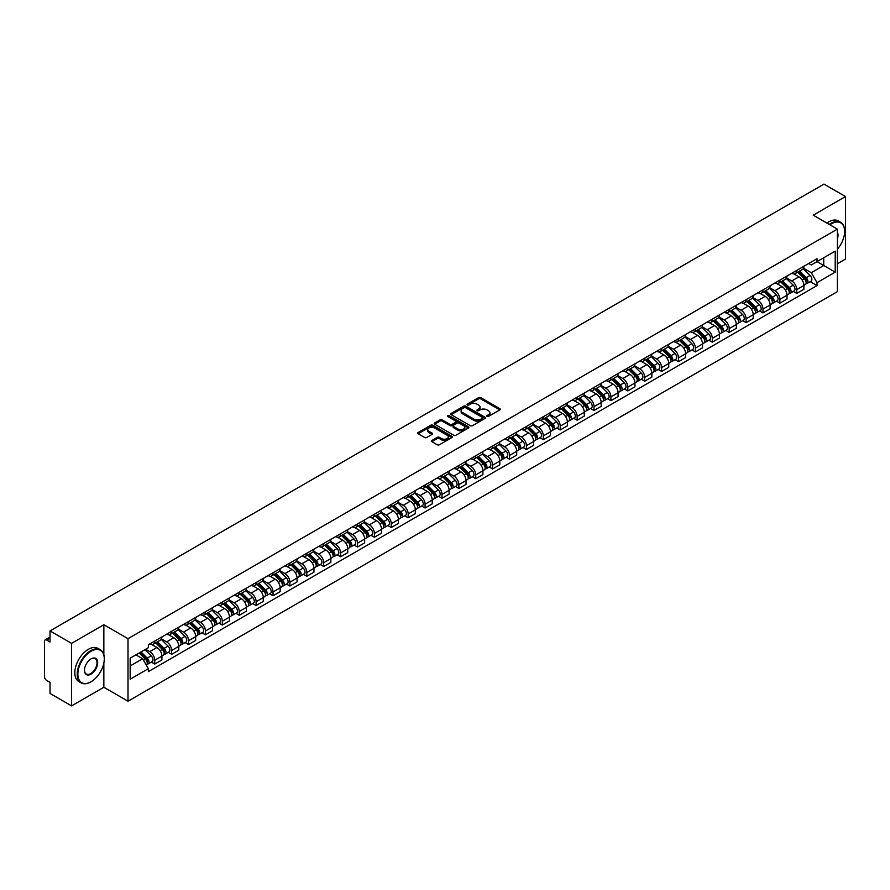 <?xml version="1.0" encoding="UTF-8"?>
<svg xmlns="http://www.w3.org/2000/svg" width="890" height="890" viewBox="0 0 890 890"><rect width="100%" height="100%" fill="white"/><g stroke="black" fill="none" stroke-linecap="round" stroke-linejoin="round"><path stroke-width="1.33" d="M487.053 416.409A1.057 0.612 0 0 0 488.543 416.409L499.835 409.889A1.502 0.868 0 0 0 500.28 409.278A1.502 0.868 0 0 0 499.835 408.666L480.7 397.619A1.502 0.868 0 0 0 478.575 397.619L467.283 404.138A1.057 0.612 0 0 0 468.763 404.995L470.232 404.149A4.806 2.781 0 0 1 477.029 404.149L478.631 405.072A4.806 2.781 0 0 1 480.033 407.041A4.806 2.781 0 0 1 478.631 409L477.162 409.845A1.057 0.612 0 0 0 478.653 410.702L480.111 409.856A4.806 2.781 0 0 1 486.919 409.856L488.51 410.78A4.806 2.781 0 0 1 489.923 412.749A4.806 2.781 0 0 1 488.51 414.707L487.053 415.552A1.057 0.612 0 0 0 487.053 416.409L487.053 415.552M431.906 440.45A1.502 0.868 0 0 0 431.461 441.073A1.502 0.868 0 0 0 431.906 441.685L437.279 444.778A1.502 0.868 0 0 0 439.404 444.778L451.942 437.535A1.502 0.868 0 0 0 452.387 436.923A1.502 0.868 0 0 0 451.942 436.311L432.807 425.264A1.502 0.868 0 0 0 430.682 425.264L418.144 432.507A1.502 0.868 0 0 0 417.699 433.118A1.502 0.868 0 0 0 418.144 433.73L424.619 437.48A1.502 0.868 0 0 0 426.755 437.48L432.117 434.376A1.502 0.868 0 0 0 432.562 433.764A1.502 0.868 0 0 0 432.117 433.152L428.902 431.294A4.016 2.325 0 0 1 427.723 429.647A4.016 2.325 0 0 1 430.204 427.512A4.016 2.325 0 0 1 434.587 428.012L447.192 435.288A4.016 2.325 0 0 1 448.36 436.923A4.016 2.325 0 0 1 445.879 439.07A4.016 2.325 0 0 1 441.496 438.57L439.404 437.357A1.502 0.868 0 0 0 437.279 437.357L431.906 440.45L431.906 441.685M128.004 638.675L103.852 624.736L71.578 643.37L50.018 630.921L823.951 184.108L845.5 196.545L813.226 215.18L837.379 229.119L128.004 638.675L128.004 701.209L837.379 291.653L837.379 229.119M470.332 425.698A1.502 0.868 0 0 0 472.457 425.698L485.005 418.456A1.502 0.868 0 0 0 485.451 417.844A1.502 0.868 0 0 0 485.005 417.221L465.87 406.174A1.502 0.868 0 0 0 463.746 406.174L451.197 413.416A1.502 0.868 0 0 0 450.763 414.028A1.502 0.868 0 0 0 451.197 414.651L470.332 425.698M447.948 416.642A1.057 0.612 0 0 1 449.016 416.787L449.016 415.541L468.474 426.766A1.502 0.868 0 0 1 468.919 427.378A1.502 0.868 0 0 1 468.474 428.001L455.936 435.243A1.502 0.868 0 0 1 453.8 435.243L434.665 424.185L434.665 422.961A1.502 0.868 0 0 0 434.231 423.573A1.502 0.868 0 0 0 434.665 424.185M434.665 422.961L440.038 419.869A1.502 0.868 0 0 1 442.163 419.869L449.928 424.341A1.502 0.868 0 0 0 452.053 424.341L455.613 422.283A1.502 0.868 0 0 0 456.047 421.671A1.502 0.868 0 0 0 455.613 421.059L447.536 416.398A1.057 0.612 0 0 1 449.016 415.541M71.578 643.37L71.578 705.892L50.018 693.455L50.018 682.385L46.669 680.45A3.059 1.769 -120 0 1 44.5 676.7L44.5 641.301A3.059 1.769 -120 0 1 45.134 639.899L50.018 637.084M837.379 263.763L845.5 259.079L845.5 196.545M71.578 705.892L103.852 687.258L128.004 701.209M50.018 630.921L50.018 641.99L46.669 640.055A3.059 1.769 -120 0 0 45.134 639.899M796.761 270.393A7.042 4.072 60 0 1 795.304 273.553L802.457 269.425A7.042 4.072 -120 0 0 803.915 266.266M786.615 277.98L791.777 280.962A7.042 4.072 60 0 1 796.761 289.584L803.915 285.456A7.042 4.072 -120 0 0 798.931 276.834L793.813 273.875M803.915 285.456L803.915 289.272L796.761 293.4L793.335 291.419M795.304 273.553A7.042 4.072 60 0 1 791.833 273.241M796.761 289.584L796.761 293.4M779.874 280.15A7.042 4.072 60 0 1 778.405 283.309L785.558 279.182A7.042 4.072 -120 0 0 787.016 276.022M776.447 301.176L779.874 303.156L787.016 299.029L787.016 295.213A7.042 4.072 -120 0 0 782.032 286.591L776.914 283.632M778.405 283.309A7.042 4.072 60 0 1 774.945 282.987M769.728 287.737L774.89 290.719A7.042 4.072 60 0 1 779.874 299.34L779.874 303.156M762.975 289.895A7.042 4.072 60 0 1 761.517 293.066L768.66 288.939A7.042 4.072 -120 0 0 770.117 285.779M759.548 310.933L762.975 312.913L770.117 308.786L770.117 304.97A7.042 4.072 -120 0 0 765.144 296.337L760.027 293.389M761.517 293.066A7.042 4.072 60 0 1 758.046 292.743M752.829 297.482L757.991 300.464A7.042 4.072 60 0 1 762.975 309.097L762.975 312.913M746.076 299.652A7.042 4.072 60 0 1 744.619 302.822L751.772 298.695A7.042 4.072 -120 0 0 753.229 295.524M742.649 320.689L746.076 322.67L753.229 318.542L753.229 314.726A7.042 4.072 -120 0 0 748.245 306.093L743.128 303.145M744.619 302.822A7.042 4.072 60 0 1 741.148 302.5M735.93 307.239L741.092 310.221A7.042 4.072 60 0 1 746.076 318.854L746.076 322.67M729.188 309.409A7.042 4.072 60 0 1 727.72 312.568L734.873 308.441A7.042 4.072 -120 0 0 736.33 305.281M725.762 330.446L729.188 332.415L736.33 328.288L736.33 324.483A7.042 4.072 -120 0 0 731.346 315.85L726.229 312.891M727.72 312.568A7.042 4.072 60 0 1 724.26 312.257M719.042 316.996L724.204 319.977A7.042 4.072 60 0 1 729.188 328.61L729.188 332.415M712.289 319.165A7.042 4.072 60 0 1 710.832 322.325L717.974 318.197A7.042 4.072 -120 0 0 719.432 315.038M708.863 340.191L712.289 342.172L719.432 338.044L719.432 334.228A7.042 4.072 -120 0 0 714.459 325.607L709.341 322.647M710.832 322.325A7.042 4.072 60 0 1 707.361 322.013M702.143 326.752L707.305 329.734A7.042 4.072 60 0 1 712.289 338.356L712.289 342.172M695.39 328.922A7.042 4.072 60 0 1 693.933 332.081L701.086 327.954A7.042 4.072 -120 0 0 702.544 324.794M691.964 349.948L695.39 351.928L702.544 347.801L702.544 343.985A7.042 4.072 -120 0 0 697.56 335.363L692.442 332.404M693.933 332.081A7.042 4.072 60 0 1 690.462 331.759M685.244 336.509L690.406 339.491A7.042 4.072 60 0 1 695.39 348.112L695.39 351.928M678.503 338.667A7.042 4.072 60 0 1 677.034 341.838L684.188 337.711A7.042 4.072 -120 0 0 685.645 334.54M675.076 359.705L678.503 361.685L685.645 357.558L685.645 353.742A7.042 4.072 -120 0 0 680.661 345.109L675.543 342.161M677.034 341.838A7.042 4.072 60 0 1 673.574 341.515M668.357 346.255L673.519 349.236A7.042 4.072 60 0 1 678.503 357.869L678.503 361.685M661.604 348.424A7.042 4.072 60 0 1 660.146 351.595L667.289 347.467A7.042 4.072 -120 0 0 668.746 344.297M658.177 369.461L661.604 371.442L668.746 367.314L668.746 363.498A7.042 4.072 -120 0 0 663.773 354.865L658.656 351.917M660.146 351.595A7.042 4.072 60 0 1 656.675 351.272M651.458 356.011L656.62 358.993A7.042 4.072 60 0 1 661.604 367.626L661.604 371.442M644.705 358.18A7.042 4.072 60 0 1 643.248 361.34L650.401 357.213A7.042 4.072 -120 0 0 651.858 354.053M641.278 379.207L644.705 381.187L651.858 377.06L651.858 373.255A7.042 4.072 -120 0 0 646.874 364.622L641.757 361.663M643.248 361.34A7.042 4.072 60 0 1 639.777 361.029M634.559 365.768L639.732 368.749A7.042 4.072 60 0 1 644.705 377.382L644.705 381.187M627.817 367.937A7.042 4.072 60 0 1 626.36 371.097L633.502 366.969A7.042 4.072 -120 0 0 634.959 363.81M624.391 388.963L627.817 390.944L634.959 386.816L634.959 383A7.042 4.072 -120 0 0 629.975 374.378L624.858 371.419M626.36 371.097A7.042 4.072 60 0 1 622.889 370.785M617.671 375.524L622.833 378.506A7.042 4.072 60 0 1 627.817 387.128L627.817 390.944M610.918 377.694A7.042 4.072 60 0 1 609.461 380.853L616.603 376.726A7.042 4.072 -120 0 0 618.06 373.566M607.492 398.72L610.918 400.7L618.072 396.573L618.072 392.757A7.042 4.072 -120 0 0 613.088 384.135L607.97 381.176M609.461 380.853A7.042 4.072 60 0 1 605.99 380.531M600.772 385.281L605.934 388.251A7.042 4.072 60 0 1 610.918 396.884L610.918 400.7M594.019 387.439A7.042 4.072 60 0 1 592.562 390.61L599.715 386.483A7.042 4.072 -120 0 0 601.173 383.312M590.593 408.477L594.019 410.457L601.173 406.33L601.173 402.514A7.042 4.072 -120 0 0 596.189 393.881L591.071 390.933M592.562 390.61A7.042 4.072 60 0 1 589.091 390.287M583.873 395.026L589.047 398.008A7.042 4.072 60 0 1 594.019 406.641L594.019 410.457M577.132 397.196A7.042 4.072 60 0 1 575.674 400.355L582.817 396.228A7.042 4.072 -120 0 0 584.274 393.069M573.705 418.233L577.132 420.214L584.274 416.086L584.274 412.27A7.042 4.072 -120 0 0 579.29 403.637L574.183 400.689M575.674 400.355A7.042 4.072 60 0 1 572.203 400.044M566.986 404.783L572.148 407.765A7.042 4.072 60 0 1 577.132 416.398L577.132 420.214M560.233 406.953A7.042 4.072 60 0 1 558.775 410.112L565.918 405.985A7.042 4.072 -120 0 0 567.386 402.825M556.806 427.979L560.233 429.959L567.386 425.832L567.386 422.016A7.042 4.072 -120 0 0 562.402 413.394L557.285 410.435M558.775 410.112A7.042 4.072 60 0 1 555.304 409.801M550.087 414.54L555.249 417.521A7.042 4.072 60 0 1 560.233 426.143L560.233 429.959M543.334 416.709A7.042 4.072 60 0 1 541.876 419.869L549.03 415.741A7.042 4.072 -120 0 0 550.487 412.582M539.907 437.735L543.334 439.716L550.487 435.588L550.487 431.772A7.042 4.072 -120 0 0 545.503 423.151L540.386 420.191M541.876 419.869A7.042 4.072 60 0 1 538.405 419.546M533.199 424.296L538.361 427.278A7.042 4.072 60 0 1 543.334 435.9L543.334 439.716M526.446 426.466A7.042 4.072 60 0 1 524.989 429.625L532.131 425.498A7.042 4.072 -120 0 0 533.588 422.338M523.02 447.492L526.446 449.472L533.588 445.345L533.588 441.529A7.042 4.072 -120 0 0 528.604 432.896L523.498 429.948M524.989 429.625A7.042 4.072 60 0 1 521.518 429.303M516.3 434.042L521.462 437.023A7.042 4.072 60 0 1 526.446 445.656L526.446 449.472M509.547 436.211A7.042 4.072 60 0 1 508.09 439.382L515.232 435.255A7.042 4.072 -120 0 0 516.701 432.084M506.121 457.249L509.547 459.229L516.701 455.101L516.701 451.286A7.042 4.072 -120 0 0 511.717 442.653L506.599 439.705M508.09 439.382A7.042 4.072 60 0 1 504.619 439.059M499.401 443.799L504.563 446.78A7.042 4.072 60 0 1 509.547 455.413L509.547 459.229M492.648 445.968A7.042 4.072 60 0 1 491.191 449.127L498.344 445A7.042 4.072 -120 0 0 499.802 441.841M489.222 467.005L492.648 468.974L499.802 464.858L499.802 461.042A7.042 4.072 -120 0 0 494.818 452.409L489.7 449.461M491.191 449.127A7.042 4.072 60 0 1 487.72 448.816M482.514 453.555L487.676 456.537A7.042 4.072 60 0 1 492.648 465.17L492.648 468.974M475.761 455.724A7.042 4.072 60 0 1 474.303 458.884L481.445 454.757A7.042 4.072 -120 0 0 482.903 451.597M472.334 476.751L475.761 478.731L482.903 474.604L482.903 470.788A7.042 4.072 -120 0 0 477.919 462.166L472.812 459.207M474.303 458.884A7.042 4.072 60 0 1 470.832 458.572M465.615 463.312L470.777 466.293A7.042 4.072 60 0 1 475.761 474.915L475.761 478.731M458.862 465.481A7.042 4.072 60 0 1 457.404 468.641L464.547 464.513A7.042 4.072 -120 0 0 466.015 461.354M455.435 486.507L458.862 488.488L466.015 484.36L466.015 480.544A7.042 4.072 -120 0 0 461.031 471.923L455.914 468.963M457.404 468.641A7.042 4.072 60 0 1 453.933 468.318M448.716 473.068L453.878 476.05A7.042 4.072 60 0 1 458.862 484.672L458.862 488.488M441.963 475.227A7.042 4.072 60 0 1 440.505 478.397L447.659 474.27A7.042 4.072 -120 0 0 449.116 471.11M438.536 496.264L441.963 498.244L449.116 494.117L449.116 490.301A7.042 4.072 -120 0 0 444.132 481.668L439.015 478.72M440.505 478.397A7.042 4.072 60 0 1 437.034 478.075M431.828 482.814L436.99 485.795A7.042 4.072 60 0 1 441.963 494.428L441.963 498.244M425.075 484.983A7.042 4.072 60 0 1 423.618 488.154L430.76 484.026A7.042 4.072 -120 0 0 432.217 480.856M421.649 506.021L425.075 508.001L432.217 503.874L432.217 500.058A7.042 4.072 -120 0 0 427.233 491.425L422.127 488.476M423.618 488.154A7.042 4.072 60 0 1 420.147 487.831M414.929 492.57L420.091 495.552A7.042 4.072 60 0 1 425.075 504.185L425.075 508.001M408.176 494.74A7.042 4.072 60 0 1 406.719 497.899L413.861 493.772A7.042 4.072 -120 0 0 415.33 490.613M404.75 515.777L408.176 517.746L415.33 513.619L415.33 509.814A7.042 4.072 -120 0 0 410.346 501.181L405.228 498.222M406.719 497.899A7.042 4.072 60 0 1 403.248 497.588M398.03 502.327L403.192 505.309A7.042 4.072 60 0 1 408.176 513.942L408.176 517.746M391.277 504.497A7.042 4.072 60 0 1 389.82 507.656L396.973 503.529A7.042 4.072 -120 0 0 398.431 500.369M387.851 525.523L391.277 527.503L398.431 523.376L398.431 519.56A7.042 4.072 -120 0 0 393.447 510.938L388.329 507.979M389.82 507.656A7.042 4.072 60 0 1 386.36 507.345M381.143 512.084L386.305 515.065A7.042 4.072 60 0 1 391.277 523.687L391.277 527.503M374.39 514.253A7.042 4.072 60 0 1 372.932 517.413L380.075 513.285A7.042 4.072 -120 0 0 381.532 510.126M370.963 535.279L374.39 537.26L381.532 533.132L381.532 529.316A7.042 4.072 -120 0 0 376.548 520.695L371.442 517.735M372.932 517.413A7.042 4.072 60 0 1 369.461 517.09M364.244 521.84L369.406 524.822A7.042 4.072 60 0 1 374.39 533.444L374.39 537.26M357.491 523.999A7.042 4.072 60 0 1 356.033 527.169L363.176 523.042A7.042 4.072 -120 0 0 364.644 519.871M354.064 545.036L357.491 547.016L364.644 542.889L364.644 539.073A7.042 4.072 -120 0 0 359.66 530.44L354.543 527.492M356.033 527.169A7.042 4.072 60 0 1 352.562 526.847M347.345 531.586L352.507 534.567A7.042 4.072 60 0 1 357.491 543.2L357.491 547.016M340.592 533.755A7.042 4.072 60 0 1 339.135 536.926L346.288 532.798A7.042 4.072 -120 0 0 347.745 529.628M337.165 554.793L340.592 556.773L347.745 552.645L347.745 548.83A7.042 4.072 -120 0 0 342.761 540.197L337.644 537.249M339.135 536.926A7.042 4.072 60 0 1 335.675 536.603M330.457 541.343L335.619 544.324A7.042 4.072 60 0 1 340.592 552.957L340.592 556.773M323.704 543.512A7.042 4.072 60 0 1 322.247 546.671L329.389 542.544A7.042 4.072 -120 0 0 330.846 539.385M320.278 564.538L323.704 566.518L330.846 562.391L330.846 558.586A7.042 4.072 -120 0 0 325.874 549.953L320.756 546.994M322.247 546.671A7.042 4.072 60 0 1 318.776 546.36M313.558 551.099L318.72 554.081A7.042 4.072 60 0 1 323.704 562.714L323.704 566.518M306.805 553.269A7.042 4.072 60 0 1 305.348 556.428L312.49 552.301A7.042 4.072 -120 0 0 313.959 549.141M303.379 574.295L306.805 576.275L313.959 572.148L313.959 568.332A7.042 4.072 -120 0 0 308.975 559.71L303.857 556.751M305.348 556.428A7.042 4.072 60 0 1 301.877 556.116M296.659 560.856L301.821 563.837A7.042 4.072 60 0 1 306.805 572.459L306.805 576.275M289.906 563.025A7.042 4.072 60 0 1 288.449 566.185L295.602 562.057A7.042 4.072 -120 0 0 297.06 558.898M286.48 584.051L289.906 586.032L297.06 581.904L297.06 578.088A7.042 4.072 -120 0 0 292.076 569.466L286.958 566.507M288.449 566.185A7.042 4.072 60 0 1 284.989 565.862M279.772 570.612L284.934 573.583A7.042 4.072 60 0 1 289.906 582.216L289.906 586.032M273.019 572.771A7.042 4.072 60 0 1 271.561 575.941L278.704 571.814A7.042 4.072 -120 0 0 280.161 568.643M269.592 593.808L273.019 595.788L280.161 591.661L280.161 587.845A7.042 4.072 -120 0 0 275.188 579.212L270.07 576.264M271.561 575.941A7.042 4.072 60 0 1 268.09 575.619M262.873 580.358L268.035 583.339A7.042 4.072 60 0 1 273.019 591.972L273.019 595.788M256.12 582.527A7.042 4.072 60 0 1 254.662 585.687L261.816 581.571A7.042 4.072 -120 0 0 263.273 578.4M252.693 603.565L256.12 605.545L263.273 601.418L263.273 597.602A7.042 4.072 -120 0 0 258.289 588.969L253.172 586.02M254.662 585.687A7.042 4.072 60 0 1 251.191 585.375M245.974 590.115L251.136 593.096A7.042 4.072 60 0 1 256.12 601.729L256.12 605.545M239.221 592.284A7.042 4.072 60 0 1 237.764 595.443L244.917 591.316A7.042 4.072 -120 0 0 246.374 588.156M235.794 613.31L239.232 615.29L246.374 611.163L246.374 607.358A7.042 4.072 -120 0 0 241.39 598.725L236.273 595.766M237.764 595.443A7.042 4.072 60 0 1 234.304 595.132M229.086 599.871L234.248 602.853A7.042 4.072 60 0 1 239.232 611.475L239.232 615.29M222.333 602.04A7.042 4.072 60 0 1 220.876 605.2L228.018 601.073A7.042 4.072 -120 0 0 229.475 597.913M218.907 623.067L222.333 625.047L229.475 620.92L229.475 617.104A7.042 4.072 -120 0 0 224.503 608.482L219.385 605.523M220.876 605.2A7.042 4.072 60 0 1 217.405 604.877M212.187 609.628L217.349 612.609A7.042 4.072 60 0 1 222.333 621.231L222.333 625.047M205.434 611.797A7.042 4.072 60 0 1 203.977 614.957L211.13 610.829A7.042 4.072 -120 0 0 212.588 607.67M202.008 632.823L205.434 634.804L212.588 630.676L212.588 626.86A7.042 4.072 -120 0 0 207.604 618.227L202.486 615.279M203.977 614.957A7.042 4.072 60 0 1 200.506 614.634M195.288 619.373L200.45 622.355A7.042 4.072 60 0 1 205.434 630.988L205.434 634.804M188.547 621.543A7.042 4.072 60 0 1 187.078 624.713L194.231 620.586A7.042 4.072 -120 0 0 195.689 617.415M185.109 642.58L188.547 644.56L195.689 640.433L195.689 636.617A7.042 4.072 -120 0 0 190.705 627.984L185.587 625.036M187.078 624.713A7.042 4.072 60 0 1 183.618 624.391M178.401 629.13L183.562 632.111A7.042 4.072 60 0 1 188.547 640.744L188.547 644.56M171.648 631.299A7.042 4.072 60 0 1 170.19 634.459L177.333 630.331A7.042 4.072 -120 0 0 178.79 627.172M168.221 652.337L171.648 654.306L178.79 650.19L178.79 646.374A7.042 4.072 -120 0 0 173.817 637.741L168.7 634.793M170.19 634.459A7.042 4.072 60 0 1 166.719 634.147M161.502 638.886L166.664 641.868A7.042 4.072 60 0 1 171.648 650.501L171.648 654.306M154.749 641.056A7.042 4.072 60 0 1 153.291 644.215L160.445 640.088A7.042 4.072 -120 0 0 161.902 636.928M151.322 662.082L154.749 664.062L161.902 659.935L161.902 656.119A7.042 4.072 -120 0 0 156.918 647.497L151.801 644.538M153.291 644.215A7.042 4.072 60 0 1 149.82 643.904M145.648 649.244L149.765 651.625A7.042 4.072 60 0 1 154.749 660.247L154.749 664.062M808.732 263.485L811.28 264.953L835.209 251.136L823.728 257.766L823.728 265.52L811.28 272.707L803.514 268.224M130.162 665.942L142.623 658.756L148.363 668.69L130.162 679.192L130.162 658.188L148.363 647.686L148.363 644.738L817.02 258.701L817.02 261.638L835.209 272.14L817.02 282.653L811.28 272.707M835.209 251.136L835.209 272.14M148.363 668.69L148.363 671.627L817.02 285.59L817.02 282.653M103.852 624.736L103.852 654.829M103.852 663.006L103.852 687.258M142.623 658.756L135.903 654.873M810.234 281.674L817.02 285.59M487.475 416.565L488.51 415.964A4.806 2.781 0 0 0 489.923 413.995L489.923 412.749M480.033 407.041L480.033 408.288A4.806 2.781 0 0 1 478.631 410.245L477.585 410.857M499.813 409.901L480.7 398.865A1.502 0.868 0 0 0 478.575 398.865L467.695 405.139M485.005 417.221L485.005 418.456L465.87 407.431A1.502 0.868 0 0 0 463.746 407.431L451.219 414.662M482.347 418.267A1.057 0.612 0 0 0 482.347 417.41L465.548 407.709A1.057 0.612 0 0 0 464.068 407.709L462.522 408.599A4.806 2.781 0 0 0 461.109 410.568A4.806 2.781 0 0 0 462.522 412.526L474.003 419.157A4.806 2.781 0 0 0 480.811 419.157L482.347 418.267L482.347 419.524A1.057 0.612 0 0 0 482.658 419.09L482.658 417.844M461.109 410.568L461.109 411.814A4.806 2.781 0 0 0 462.522 413.783L462.522 412.526M482.347 419.524L480.811 420.414A4.806 2.781 0 0 1 474.003 420.414L462.522 413.783M434.687 424.207L440.038 421.115L440.038 419.869M456.047 421.671L456.047 422.928A1.502 0.868 0 0 1 455.613 423.54L452.053 425.598A1.502 0.868 0 0 1 449.928 425.598L442.163 421.115A1.502 0.868 0 0 0 440.038 421.115M449.016 416.787L468.452 428.012M457.972 428.991A4.016 2.325 0 0 0 462.355 429.492A4.016 2.325 0 0 0 464.847 427.356A4.016 2.325 0 0 0 463.668 425.709L459.229 423.151A1.502 0.868 0 0 0 457.104 423.151L453.544 425.209A1.502 0.868 0 0 0 453.099 425.82A1.502 0.868 0 0 0 453.544 426.432L457.972 428.991L457.972 430.248A4.016 2.325 0 0 0 462.355 430.749A4.016 2.325 0 0 0 464.847 428.602L464.847 427.356M453.099 425.82L453.099 427.067A1.502 0.868 0 0 0 453.544 427.678L453.544 426.432M457.972 430.248L453.544 427.678M448.36 436.923L448.36 438.18A4.016 2.325 0 0 1 445.879 440.316A4.016 2.325 0 0 1 441.496 439.816L439.404 438.603A1.502 0.868 0 0 0 437.279 438.603L431.928 441.696M427.723 429.647L427.723 430.905A4.016 2.325 0 0 0 428.902 432.54L428.902 431.294M432.117 433.152L432.117 434.376L428.902 432.54M451.92 437.546L432.807 426.51A1.502 0.868 0 0 0 430.682 426.51L418.155 433.742M797.674 272.184L804.326 278.748A3.827 2.214 60 0 1 805.339 284.5L803.915 285.323M798.998 273.497L801.823 275.121M798.408 271.762L805.695 278.948A1.836 1.057 60 0 1 806.184 281.707A1.836 1.057 60 0 1 806.017 281.774M799.509 271.127L806.173 277.691A3.827 2.214 60 0 1 807.185 283.432A3.827 2.214 60 0 1 806.029 283.554M803.236 268.702L810.067 275.444A3.827 2.214 60 0 1 811.079 281.184L807.185 283.432M780.775 281.941L787.439 288.505A3.827 2.214 60 0 1 788.44 294.245L787.016 295.068M782.11 283.254L784.924 284.878M781.52 281.518L788.807 288.705A1.836 1.057 60 0 1 789.285 291.464A1.836 1.057 60 0 1 789.119 291.531M782.622 280.884L789.274 287.448A3.827 2.214 60 0 1 790.287 293.188A3.827 2.214 60 0 1 789.13 293.311M786.348 278.459L793.179 285.189A3.827 2.214 60 0 1 794.18 290.93L790.287 293.188M763.887 291.697L770.54 298.261A3.827 2.214 60 0 1 771.552 304.002L770.117 304.825M765.211 293.01L768.037 294.635M764.621 291.275L771.908 298.462A1.836 1.057 60 0 1 772.398 301.221A1.836 1.057 60 0 1 772.231 301.287M765.723 290.63L772.375 297.204A3.827 2.214 60 0 1 773.388 302.945A3.827 2.214 60 0 1 772.231 303.067M769.45 288.215L776.28 294.946A3.827 2.214 60 0 1 777.293 300.686L773.388 302.945M837.379 249.244A18.69 10.791 120 0 0 844.632 231.433A18.69 10.791 120 0 0 831.416 223.813A18.69 10.791 120 0 0 829.881 224.803M829.269 224.447A19.146 11.058 -60 0 1 831.093 223.245A19.146 11.058 -60 0 1 840.672 222.3A19.146 11.058 -60 0 1 844.632 231.066A19.146 11.058 -60 0 1 844.632 231.255M837.379 232.323A9.345 5.396 -60 0 1 837.379 238.921M826.888 223.067A19.146 11.058 -60 0 1 828.712 221.866A19.146 11.058 -60 0 1 838.291 220.92L840.672 222.3M90.747 681.951L91.069 681.762A18.69 10.791 120 0 0 104.286 658.878A18.69 10.791 120 0 0 91.069 651.246A18.69 10.791 120 0 0 77.853 674.131A18.69 10.791 120 0 0 91.069 681.762L90.747 681.951A19.146 11.058 -60 0 1 81.168 682.897A19.146 11.058 -60 0 1 78.242 667.556A19.146 11.058 -60 0 1 90.747 650.679A19.146 11.058 -60 0 1 100.314 649.733A19.146 11.058 -60 0 1 104.286 658.5A19.146 11.058 -60 0 1 104.286 658.689M91.069 658.878L91.069 658.878A9.345 5.396 -60 0 1 97.677 662.694A9.345 5.396 -60 0 1 91.069 674.131A9.345 5.396 -60 0 1 84.461 670.315A9.345 5.396 -60 0 1 91.069 658.878L91.069 658.878M84.461 670.125A8.889 5.129 120 0 0 86.308 674.008A8.889 5.129 120 0 0 90.747 673.574A8.889 5.129 120 0 0 96.543 665.742A8.889 5.129 120 0 0 95.186 658.622A8.889 5.129 120 0 0 90.902 658.967M81.168 682.897L78.787 681.518A19.146 11.058 -60 0 1 75.85 666.176A19.146 11.058 -60 0 1 88.366 649.311A19.146 11.058 -60 0 1 97.933 648.365L100.314 649.733M746.988 301.454L753.641 308.018A3.827 2.214 60 0 1 754.653 313.758L753.229 314.582M748.312 302.756L751.138 304.391M747.722 301.02L755.009 308.218A1.836 1.057 60 0 1 755.499 310.966A1.836 1.057 60 0 1 755.332 311.033M748.835 300.386L755.488 306.95A3.827 2.214 60 0 1 756.5 312.69A3.827 2.214 60 0 1 755.343 312.813M752.551 297.961L759.381 304.703A3.827 2.214 60 0 1 760.394 310.443L756.5 312.69M730.089 311.2L736.753 317.774A3.827 2.214 60 0 1 737.754 323.515L736.33 324.338M731.424 312.512L734.239 314.148M730.835 310.777L738.122 317.964A1.836 1.057 60 0 1 738.6 320.723A1.836 1.057 60 0 1 738.433 320.789M731.936 310.143L738.589 316.707A3.827 2.214 60 0 1 739.601 322.447A3.827 2.214 60 0 1 738.444 322.569M735.663 307.718L742.494 314.459A3.827 2.214 60 0 1 743.495 320.2L739.601 322.447M713.202 320.956L719.854 327.52A3.827 2.214 60 0 1 720.867 333.261L719.432 334.095M714.525 322.269L717.351 323.893M713.936 320.534L721.223 327.72A1.836 1.057 60 0 1 721.712 330.479A1.836 1.057 60 0 1 721.545 330.546M715.037 319.899L721.69 326.463A3.827 2.214 60 0 1 722.702 332.204A3.827 2.214 60 0 1 721.545 332.326M718.764 317.474L725.595 324.216A3.827 2.214 60 0 1 726.607 329.956L722.702 332.204M696.303 330.713L702.955 337.277A3.827 2.214 60 0 1 703.968 343.017L702.544 343.84M697.627 332.026L700.452 333.65M697.037 330.29L704.335 337.477A1.836 1.057 60 0 1 704.813 340.236A1.836 1.057 60 0 1 704.646 340.303M698.149 329.645L704.802 336.22A3.827 2.214 60 0 1 705.815 341.96A3.827 2.214 60 0 1 704.658 342.083M701.865 327.231L708.696 333.961A3.827 2.214 60 0 1 709.708 339.702L705.815 341.96M679.404 340.47L686.068 347.033A3.827 2.214 60 0 1 687.069 352.774L685.645 353.597M680.739 341.782L683.553 343.406M680.149 340.036L687.436 347.233A1.836 1.057 60 0 1 687.914 349.981A1.836 1.057 60 0 1 687.748 350.048M681.25 339.401L687.903 345.965A3.827 2.214 60 0 1 688.916 351.706A3.827 2.214 60 0 1 687.759 351.839M684.977 336.976L691.808 343.718A3.827 2.214 60 0 1 692.809 349.459L688.916 351.706M662.516 350.226L669.169 356.79A3.827 2.214 60 0 1 670.181 362.53L668.746 363.354M663.84 351.528L666.666 353.163M663.25 349.792L670.537 356.99A1.836 1.057 60 0 1 671.027 359.738A1.836 1.057 60 0 1 670.86 359.805M664.352 349.158L671.004 355.722A3.827 2.214 60 0 1 672.017 361.462A3.827 2.214 60 0 1 670.86 361.585M668.078 346.733L674.909 353.475A3.827 2.214 60 0 1 675.922 359.215L672.017 361.462M645.617 359.972L652.27 366.547A3.827 2.214 60 0 1 653.282 372.287L651.858 373.11M646.941 361.284L649.767 362.92M646.351 359.549L653.649 366.736A1.836 1.057 60 0 1 654.128 369.495A1.836 1.057 60 0 1 653.961 369.561M647.464 358.915L654.117 365.478A3.827 2.214 60 0 1 655.129 371.219A3.827 2.214 60 0 1 653.972 371.341M651.18 356.49L658.01 363.231A3.827 2.214 60 0 1 659.023 368.972L655.129 371.219M628.718 369.728L635.382 376.292A3.827 2.214 60 0 1 636.383 382.032L634.959 382.867M630.053 371.041L632.868 372.665M629.464 369.305L636.75 376.492A1.836 1.057 60 0 1 637.229 379.251A1.836 1.057 60 0 1 637.062 379.318M630.565 368.671L637.218 375.235A3.827 2.214 60 0 1 638.23 380.976A3.827 2.214 60 0 1 637.073 381.098M634.292 366.246L641.123 372.988A3.827 2.214 60 0 1 642.124 378.728L638.23 380.976M611.831 379.485L618.483 386.049A3.827 2.214 60 0 1 619.496 391.789L618.06 392.612M613.154 380.798L615.98 382.422M612.565 379.062L619.852 386.249A1.836 1.057 60 0 1 620.341 389.008A1.836 1.057 60 0 1 620.174 389.075M613.666 378.417L620.319 384.992A3.827 2.214 60 0 1 621.331 390.732A3.827 2.214 60 0 1 620.174 390.855M617.393 376.003L624.224 382.733A3.827 2.214 60 0 1 625.236 388.474L621.331 390.732M594.932 389.242L601.584 395.805A3.827 2.214 60 0 1 602.597 401.546L601.173 402.369M596.256 390.543L599.081 392.178M595.666 388.808L602.964 396.005A1.836 1.057 60 0 1 603.442 398.753A1.836 1.057 60 0 1 603.275 398.82M596.778 388.174L603.431 394.737A3.827 2.214 60 0 1 604.444 400.478A3.827 2.214 60 0 1 603.287 400.611M600.494 385.748L607.325 392.49A3.827 2.214 60 0 1 608.337 398.231L604.444 400.478M578.033 398.998L584.697 405.562A3.827 2.214 60 0 1 585.698 411.302L584.274 412.126M579.368 400.3L582.182 401.935M578.778 398.564L586.065 405.762A1.836 1.057 60 0 1 586.543 408.51A1.836 1.057 60 0 1 586.377 408.577M579.88 397.93L586.532 404.494A3.827 2.214 60 0 1 587.545 410.234A3.827 2.214 60 0 1 586.388 410.357M583.606 395.505L590.437 402.247A3.827 2.214 60 0 1 591.438 407.987L587.545 410.234M561.145 408.744L567.798 415.319A3.827 2.214 60 0 1 568.81 421.059L567.375 421.882M562.469 410.056L565.295 411.681M561.879 408.321L569.166 415.508A1.836 1.057 60 0 1 569.656 418.267A1.836 1.057 60 0 1 569.489 418.333M562.981 407.687L569.644 414.251A3.827 2.214 60 0 1 570.646 419.991A3.827 2.214 60 0 1 569.489 420.113M566.707 405.262L573.538 412.003A3.827 2.214 60 0 1 574.551 417.744L570.646 419.991M544.246 418.5L550.899 425.064A3.827 2.214 60 0 1 551.911 430.805L550.487 431.639M545.57 419.813L548.396 421.437M544.98 418.078L552.278 425.264A1.836 1.057 60 0 1 552.757 428.023A1.836 1.057 60 0 1 552.59 428.09M546.093 417.443L552.746 424.007A3.827 2.214 60 0 1 553.758 429.748A3.827 2.214 60 0 1 552.601 429.87M549.809 415.018L556.639 421.749A3.827 2.214 60 0 1 557.652 427.489L553.758 429.748M527.347 428.257L534.011 434.821A3.827 2.214 60 0 1 535.024 440.561L533.588 441.384M528.682 429.57L531.497 431.194M528.093 427.834L535.38 435.021A1.836 1.057 60 0 1 535.869 437.78A1.836 1.057 60 0 1 535.691 437.847M529.194 427.189L535.847 433.764A3.827 2.214 60 0 1 536.859 439.504A3.827 2.214 60 0 1 535.702 439.627M532.921 424.775L539.752 431.505A3.827 2.214 60 0 1 540.753 437.246L536.859 439.504M510.459 438.014L517.112 444.577A3.827 2.214 60 0 1 518.125 450.318L516.69 451.141M511.783 439.315L514.609 440.951M511.194 437.58L518.481 444.778A1.836 1.057 60 0 1 518.97 447.525A1.836 1.057 60 0 1 518.803 447.592M512.295 436.945L518.959 443.509A3.827 2.214 60 0 1 519.96 449.25A3.827 2.214 60 0 1 518.803 449.372M516.022 434.52L522.853 441.262A3.827 2.214 60 0 1 523.865 447.003L519.96 449.25M493.561 447.759L500.213 454.334A3.827 2.214 60 0 1 501.226 460.074L499.802 460.898M494.885 449.072L497.71 450.707M494.295 447.336L501.593 454.523A1.836 1.057 60 0 1 502.071 457.282A1.836 1.057 60 0 1 501.904 457.349M495.407 446.702L502.06 453.266A3.827 2.214 60 0 1 503.072 459.006A3.827 2.214 60 0 1 501.916 459.129M499.123 444.277L505.954 451.019A3.827 2.214 60 0 1 506.966 456.759L503.072 459.006M476.662 457.516L483.326 464.079A3.827 2.214 60 0 1 484.338 469.831L482.903 470.654M477.997 458.828L480.811 460.453M477.407 457.093L484.694 464.28A1.836 1.057 60 0 1 485.184 467.039A1.836 1.057 60 0 1 485.005 467.105M478.509 456.459L485.161 463.022A3.827 2.214 60 0 1 486.174 468.763A3.827 2.214 60 0 1 485.017 468.885M482.235 454.034L489.066 460.775A3.827 2.214 60 0 1 490.067 466.516L486.174 468.763M459.774 467.272L466.427 473.836A3.827 2.214 60 0 1 467.439 479.577L466.004 480.4M461.098 468.585L463.924 470.209M460.508 466.849L467.795 474.036A1.836 1.057 60 0 1 468.285 476.795A1.836 1.057 60 0 1 468.118 476.862M461.61 466.215L468.274 472.779A3.827 2.214 60 0 1 469.275 478.52A3.827 2.214 60 0 1 468.118 478.642M465.337 463.79L472.167 470.521A3.827 2.214 60 0 1 473.18 476.261L469.275 478.52M442.875 477.029L449.528 483.593A3.827 2.214 60 0 1 450.54 489.333L449.116 490.156M444.199 478.342L447.025 479.966M443.62 476.606L450.907 483.793A1.836 1.057 60 0 1 451.386 486.552A1.836 1.057 60 0 1 451.219 486.619M444.722 475.961L451.375 482.536A3.827 2.214 60 0 1 452.387 488.276A3.827 2.214 60 0 1 451.23 488.399M448.438 473.547L455.268 480.277A3.827 2.214 60 0 1 456.281 486.018L452.387 488.276M425.976 486.786L432.64 493.349A3.827 2.214 60 0 1 433.653 499.09L432.217 499.913M427.311 488.087L430.126 489.723M426.722 486.352L434.009 493.55A1.836 1.057 60 0 1 434.498 496.297A1.836 1.057 60 0 1 434.331 496.364M427.823 485.718L434.476 492.281A3.827 2.214 60 0 1 435.488 498.022A3.827 2.214 60 0 1 434.331 498.144M431.55 483.292L438.381 490.034A3.827 2.214 60 0 1 439.393 495.774L435.488 498.022M409.089 496.531L415.741 503.106A3.827 2.214 60 0 1 416.754 508.846L415.319 509.67M410.412 497.844L413.238 499.479M409.823 496.108L417.11 503.295A1.836 1.057 60 0 1 417.599 506.054A1.836 1.057 60 0 1 417.432 506.121M410.924 495.474L417.588 502.038A3.827 2.214 60 0 1 418.589 507.778A3.827 2.214 60 0 1 417.432 507.901M414.651 493.049L421.482 499.791A3.827 2.214 60 0 1 422.494 505.531L418.589 507.778M392.19 506.288L398.842 512.851A3.827 2.214 60 0 1 399.855 518.592L398.431 519.426M393.514 507.6L396.339 509.225M392.935 505.865L400.222 513.052A1.836 1.057 60 0 1 400.7 515.811A1.836 1.057 60 0 1 400.533 515.877M394.036 505.231L400.689 511.795A3.827 2.214 60 0 1 401.702 517.535A3.827 2.214 60 0 1 400.545 517.657M397.752 502.805L404.583 509.547A3.827 2.214 60 0 1 405.595 515.288L401.702 517.535M375.302 516.044L381.955 522.608A3.827 2.214 60 0 1 382.967 528.349L381.532 529.172M376.626 517.357L379.44 518.981M376.036 515.622L383.323 522.808A1.836 1.057 60 0 1 383.812 525.567A1.836 1.057 60 0 1 383.646 525.634M377.137 514.976L383.79 521.551A3.827 2.214 60 0 1 384.803 527.292A3.827 2.214 60 0 1 383.646 527.414M380.864 512.562L387.695 519.293A3.827 2.214 60 0 1 388.707 525.033L384.803 527.292M358.403 525.801L365.056 532.365A3.827 2.214 60 0 1 366.068 538.105L364.644 538.928M359.727 527.114L362.553 528.738M359.137 525.367L366.424 532.565A1.836 1.057 60 0 1 366.914 535.324A1.836 1.057 60 0 1 366.747 535.38M360.239 524.733L366.903 531.297A3.827 2.214 60 0 1 367.904 537.037A3.827 2.214 60 0 1 366.747 537.171M363.966 522.308L370.796 529.049A3.827 2.214 60 0 1 371.809 534.79L367.904 537.037M341.504 535.558L348.157 542.121A3.827 2.214 60 0 1 349.169 547.862L347.745 548.685M342.839 536.859L345.654 538.495M342.25 535.124L349.536 542.322A1.836 1.057 60 0 1 350.015 545.069A1.836 1.057 60 0 1 349.848 545.136M343.351 534.49L350.004 541.053A3.827 2.214 60 0 1 351.016 546.794A3.827 2.214 60 0 1 349.859 546.916M347.067 532.064L353.897 538.806A3.827 2.214 60 0 1 354.91 544.547L351.016 546.794M324.616 545.303L331.269 551.878A3.827 2.214 60 0 1 332.281 557.618L330.846 558.442M325.94 546.616L328.755 548.251M325.351 544.88L332.637 552.067A1.836 1.057 60 0 1 333.127 554.826A1.836 1.057 60 0 1 332.96 554.893M326.452 544.246L333.105 550.81A3.827 2.214 60 0 1 334.117 556.55A3.827 2.214 60 0 1 332.96 556.673M330.179 541.821L337.01 548.563A3.827 2.214 60 0 1 338.022 554.303L334.117 556.55M307.718 555.06L314.37 561.623A3.827 2.214 60 0 1 315.383 567.364L313.959 568.198M309.041 556.372L311.867 557.997M308.452 554.637L315.739 561.824A1.836 1.057 60 0 1 316.228 564.583A1.836 1.057 60 0 1 316.061 564.649M309.553 554.003L316.217 560.567A3.827 2.214 60 0 1 317.218 566.307A3.827 2.214 60 0 1 316.061 566.429M313.28 551.577L320.111 558.319A3.827 2.214 60 0 1 321.123 564.06L317.218 566.307M290.819 564.816L297.471 571.38A3.827 2.214 60 0 1 298.484 577.12L297.06 577.944M292.154 566.129L294.968 567.753M291.564 564.394L298.851 571.58A1.836 1.057 60 0 1 299.329 574.339A1.836 1.057 60 0 1 299.162 574.406M292.665 563.748L299.318 570.323A3.827 2.214 60 0 1 300.33 576.064A3.827 2.214 60 0 1 299.174 576.186M296.392 561.334L303.212 568.065A3.827 2.214 60 0 1 304.224 573.805L300.33 576.064M273.931 574.573L280.584 581.137A3.827 2.214 60 0 1 281.596 586.877L280.161 587.7M275.255 575.875L278.069 577.51M274.665 574.139L281.952 581.337A1.836 1.057 60 0 1 282.442 584.085A1.836 1.057 60 0 1 282.275 584.152M275.767 573.505L282.419 580.069A3.827 2.214 60 0 1 283.432 585.809A3.827 2.214 60 0 1 282.275 585.943M279.493 571.08L286.324 577.821A3.827 2.214 60 0 1 287.337 583.562L283.432 585.809M257.032 584.33L263.685 590.893A3.827 2.214 60 0 1 264.697 596.634L263.273 597.457M258.356 585.631L261.182 587.267M257.766 583.896L265.053 591.094A1.836 1.057 60 0 1 265.543 593.841A1.836 1.057 60 0 1 265.376 593.908M258.868 583.261L265.531 589.825A3.827 2.214 60 0 1 266.533 595.566A3.827 2.214 60 0 1 265.387 595.688M262.594 580.836L269.425 587.578A3.827 2.214 60 0 1 270.438 593.319L266.533 595.566M240.133 594.075L246.797 600.65A3.827 2.214 60 0 1 247.798 606.39L246.374 607.214M241.468 595.388L244.283 597.012M240.879 593.652L248.165 600.839A1.836 1.057 60 0 1 248.644 603.598A1.836 1.057 60 0 1 248.477 603.665M241.98 593.018L248.633 599.582A3.827 2.214 60 0 1 249.645 605.322A3.827 2.214 60 0 1 248.488 605.445M245.707 590.593L252.526 597.335A3.827 2.214 60 0 1 253.539 603.075L249.645 605.322M223.245 603.832L229.898 610.395A3.827 2.214 60 0 1 230.911 616.136L229.475 616.97M224.569 605.144L227.395 606.769M223.98 603.409L231.267 610.596A1.836 1.057 60 0 1 231.756 613.355A1.836 1.057 60 0 1 231.589 613.421M225.081 602.775L231.734 609.339A3.827 2.214 60 0 1 232.746 615.079A3.827 2.214 60 0 1 231.589 615.201M228.808 600.35L235.639 607.08A3.827 2.214 60 0 1 236.651 612.821L232.746 615.079M206.346 613.588L212.999 620.152A3.827 2.214 60 0 1 214.012 625.893L212.588 626.716M207.67 614.901L210.496 616.525M207.081 613.165L214.368 620.352A1.836 1.057 60 0 1 214.857 623.111A1.836 1.057 60 0 1 214.69 623.178M208.182 612.52L214.846 619.095A3.827 2.214 60 0 1 215.847 624.836A3.827 2.214 60 0 1 214.701 624.958M211.909 610.106L218.74 616.837A3.827 2.214 60 0 1 219.752 622.577L215.847 624.836M189.448 623.345L196.112 629.909A3.827 2.214 60 0 1 197.113 635.649L195.689 636.472M190.783 624.647L193.597 626.282M190.193 622.911L197.48 630.109A1.836 1.057 60 0 1 197.958 632.857A1.836 1.057 60 0 1 197.791 632.923M191.294 622.277L197.947 628.841A3.827 2.214 60 0 1 198.96 634.581A3.827 2.214 60 0 1 197.803 634.703M195.021 619.852L201.841 626.593A3.827 2.214 60 0 1 202.853 632.334L198.96 634.581M172.56 633.09L179.213 639.665A3.827 2.214 60 0 1 180.225 645.406L178.79 646.229M173.884 634.403L176.71 636.038M173.294 632.668L180.581 639.854A1.836 1.057 60 0 1 181.071 642.613A1.836 1.057 60 0 1 180.904 642.68M174.395 632.034L181.048 638.597A3.827 2.214 60 0 1 182.061 644.338A3.827 2.214 60 0 1 180.904 644.46M178.122 629.608L184.953 636.35A3.827 2.214 60 0 1 185.965 642.091L182.061 644.338M155.661 642.847L162.314 649.411A3.827 2.214 60 0 1 163.326 655.162L161.902 655.986M156.985 644.16L159.811 645.784M156.395 642.424L163.682 649.611A1.836 1.057 60 0 1 164.172 652.37A1.836 1.057 60 0 1 164.005 652.437M157.497 641.79L164.161 648.354A3.827 2.214 60 0 1 165.173 654.094A3.827 2.214 60 0 1 164.016 654.217M161.224 639.365L168.054 646.107A3.827 2.214 60 0 1 169.067 651.847L165.173 654.094M139.163 652.993L145.426 659.167A3.827 2.214 60 0 1 146.427 664.908L146.238 665.019M140.097 653.916L142.912 655.541M139.897 652.57L146.794 659.368A1.836 1.057 60 0 1 147.273 662.127A1.836 1.057 60 0 1 147.106 662.193M140.998 651.936L147.262 658.111A3.827 2.214 60 0 1 148.274 663.851A3.827 2.214 60 0 1 147.117 663.973M144.903 649.678L151.167 655.852A3.827 2.214 60 0 1 152.168 661.593L148.274 663.851M171.648 650.501L178.79 646.374M188.547 640.744L195.689 636.617M205.434 630.988L212.588 626.86M222.333 621.231L229.475 617.104M239.232 611.475L246.374 607.358M256.12 601.729L263.273 597.602M273.019 591.972L280.161 587.845M289.906 582.216L297.06 578.088M306.805 572.459L313.959 568.332M323.704 562.714L330.846 558.586M340.592 552.957L347.745 548.83M357.491 543.2L364.644 539.073M374.39 533.444L381.532 529.316M391.277 523.687L398.431 519.56M408.176 513.942L415.33 509.814M425.075 504.185L432.217 500.058M441.963 494.428L449.116 490.301M458.862 484.672L466.015 480.544M475.761 474.915L482.903 470.788M492.648 465.17L499.802 461.042M509.547 455.413L516.701 451.286M526.446 445.656L533.588 441.529M543.334 435.9L550.487 431.772M560.233 426.143L567.386 422.016M577.132 416.398L584.274 412.27M594.019 406.641L601.173 402.514M610.918 396.884L618.072 392.757M627.817 387.128L634.959 383M644.705 377.382L651.858 373.255M661.604 367.626L668.746 363.498M678.503 357.869L685.645 353.742M695.39 348.112L702.544 343.985M712.289 338.356L719.432 334.228M729.188 328.61L736.33 324.483M746.076 318.854L753.229 314.726M762.975 309.097L770.117 304.97M779.874 299.34L787.016 295.213M154.749 660.247L161.902 656.119M149.765 651.625L156.918 647.497M166.664 641.868L173.817 637.741M183.562 632.111L190.705 627.984M200.45 622.355L207.604 618.227M217.349 612.609L224.503 608.482M234.248 602.853L241.39 598.725M251.136 593.096L258.289 588.969M268.035 583.339L275.188 579.212M284.934 573.583L292.076 569.466M301.821 563.837L308.975 559.71M318.72 554.081L325.874 549.953M335.619 544.324L342.761 540.197M352.507 534.567L359.66 530.44M369.406 524.822L376.548 520.695M386.305 515.065L393.447 510.938M403.192 505.309L410.346 501.181M420.091 495.552L427.233 491.425M436.99 485.795L444.132 481.668M453.878 476.05L461.031 471.923M470.777 466.293L477.919 462.166M487.676 456.537L494.818 452.409M504.563 446.78L511.717 442.653M521.462 437.023L528.604 432.896M538.361 427.278L545.503 423.151M555.249 417.521L562.402 413.394M572.148 407.765L579.29 403.637M589.047 398.008L596.189 393.881M605.934 388.251L613.088 384.135M622.833 378.506L629.975 374.378M639.732 368.749L646.874 364.622M656.62 358.993L663.773 354.865M673.519 349.236L680.661 345.109M690.406 339.491L697.56 335.363M707.305 329.734L714.459 325.607M724.204 319.977L731.346 315.85M741.092 310.221L748.245 306.093M757.991 300.464L765.144 296.337M774.89 290.719L782.032 286.591M791.777 280.962L798.931 276.834M50.018 638.119L46.669 640.055M488.51 415.964L488.51 414.707M477.162 410.702L477.162 409.845M478.631 410.245L478.631 409M467.283 404.995L467.283 404.138M478.575 398.865L478.575 397.619M480.7 398.865L480.7 397.619M499.835 409.889L499.835 408.666M451.197 414.651L451.197 413.416M463.746 407.431L463.746 406.174M465.87 407.431L465.87 406.174M474.003 420.414L474.003 419.157M480.811 420.414L480.811 419.157M442.163 421.115L442.163 419.869M449.928 425.598L449.928 424.341M452.053 425.598L452.053 424.341M455.613 423.54L455.613 422.283M468.474 428.001L468.474 426.766M437.279 438.603L437.279 437.357M439.404 438.603L439.404 437.357M441.496 439.816L441.496 438.57M418.144 433.73L418.144 432.507M430.682 426.51L430.682 425.264M432.807 426.51L432.807 425.264M451.942 437.535L451.942 436.311M804.326 278.748L802.135 280.027M806.562 280.862L805.873 281.262M810.067 275.444L806.173 277.691M787.439 288.505L785.236 289.773M789.675 290.618L788.985 291.019M793.179 285.189L789.274 287.448M770.54 298.261L768.337 299.53M772.776 300.375L772.086 300.776M776.28 294.946L772.375 297.204M753.641 308.018L751.449 309.286M755.877 310.132L755.187 310.532M759.381 304.703L755.488 306.95M736.753 317.774L734.55 319.043M738.989 319.888L738.299 320.278M742.494 314.459L738.589 316.707M719.854 327.52L717.652 328.799M722.09 329.634L721.401 330.034M725.595 324.216L721.69 326.463M702.955 337.277L700.764 338.545M705.192 339.39L704.502 339.791M708.696 333.961L704.802 336.22M686.068 347.033L683.865 348.301M688.304 349.147L687.614 349.548M691.808 343.718L687.903 345.965M669.169 356.79L666.966 358.058M671.405 358.904L670.715 359.293M674.909 353.475L671.004 355.722M652.27 366.547L650.078 367.815M654.506 368.649L653.816 369.05M658.01 363.231L654.117 365.478M635.382 376.292L633.179 377.571M637.618 378.406L636.928 378.806M641.123 372.988L637.218 375.235M618.483 386.049L616.281 387.317M620.719 388.162L620.03 388.563M624.224 382.733L620.319 384.992M601.584 395.805L599.393 397.074M603.821 397.919L603.131 398.32M607.325 392.49L603.431 394.737M584.697 405.562L582.494 406.83M586.933 407.676L586.243 408.065M590.437 402.247L586.532 404.494M567.798 415.319L565.595 416.587M570.034 417.421L569.344 417.822M573.538 412.003L569.644 414.251M550.899 425.064L548.707 426.332M553.135 427.178L552.445 427.578M556.639 421.749L552.746 424.007M534.011 434.821L531.808 436.089M536.247 436.934L535.558 437.335M539.752 431.505L535.847 433.764M517.112 444.577L514.909 445.846M519.348 446.691L518.659 447.091M522.853 441.262L518.959 443.509M500.213 454.334L498.022 455.602M502.45 456.448L501.76 456.837M505.954 451.019L502.06 453.266M483.326 464.079L481.123 465.359M485.562 466.193L484.872 466.594M489.066 460.775L485.161 463.022M466.427 473.836L464.224 475.104M468.663 475.95L467.973 476.35M472.167 470.521L468.274 472.779M449.528 483.593L447.336 484.861M451.764 485.706L451.074 486.107M455.268 480.277L451.375 482.536M432.64 493.349L430.437 494.618M434.876 495.463L434.186 495.864M438.381 490.034L434.476 492.281M415.741 503.106L413.539 504.374M417.977 505.22L417.288 505.609M421.482 499.791L417.588 502.038M398.842 512.851L396.651 514.131M401.079 514.965L400.389 515.366M404.583 509.547L400.689 511.795M381.955 522.608L379.752 523.876M384.191 524.722L383.501 525.122M387.695 519.293L383.79 521.551M365.056 532.365L362.853 533.633M367.292 534.478L366.602 534.879M370.796 529.049L366.903 531.297M348.157 542.121L345.965 543.389M350.393 544.235L349.703 544.624M353.897 538.806L350.004 541.053M331.269 551.878L329.066 553.146M333.505 553.981L332.816 554.381M337.01 548.563L333.105 550.81M314.37 561.623L312.168 562.903M316.606 563.737L315.917 564.138M320.111 558.319L316.217 560.567M297.471 571.38L295.28 572.648M299.719 573.494L299.018 573.894M303.212 568.065L299.318 570.323M280.584 581.137L278.381 582.405M282.82 583.25L282.13 583.651M286.324 577.821L282.419 580.069M263.685 590.893L261.482 592.162M265.921 593.007L265.231 593.396M269.425 587.578L265.531 589.825M246.797 600.65L244.594 601.918M249.033 602.752L248.343 603.153M252.526 597.335L248.633 599.582M229.898 610.395L227.695 611.664M232.134 612.509L231.445 612.91M235.639 607.08L231.734 609.339M212.999 620.152L210.808 621.42M215.235 622.266L214.546 622.666M218.74 616.837L214.846 619.095M196.112 629.909L193.909 631.177M198.348 632.022L197.658 632.423M201.841 626.593L197.947 628.841M179.213 639.665L177.01 640.933M181.449 641.779L180.759 642.168M184.953 636.35L181.048 638.597M162.314 649.411L160.122 650.69M164.55 651.524L163.86 651.925M168.054 646.107L164.161 648.354M145.426 659.167L143.501 660.28M147.662 661.281L146.972 661.682M151.167 655.852L147.262 658.111"/></g></svg>
